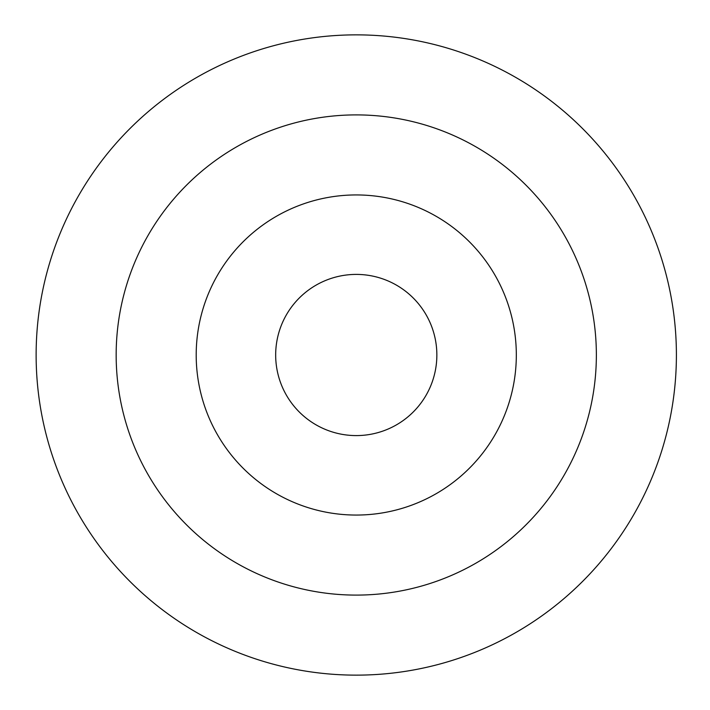 <?xml version="1.0" encoding="UTF-8"?>
<svg xmlns="http://www.w3.org/2000/svg" width="710" height="710" viewBox="0 0 710 710"><rect width="100%" height="100%" fill="white"/><g stroke="black" fill="none" stroke-linecap="round" stroke-linejoin="round"><path stroke-width="1.06" d="M356.26 274.406A80.594 80.594 0 0 1 426.062 395.292A80.594 80.594 0 0 1 286.467 395.292A80.594 80.594 0 0 1 356.26 274.406M596.365 355A240.095 240.095 0 0 0 236.217 147.068A240.095 240.095 0 0 0 236.217 562.932A240.095 240.095 0 0 0 596.365 355M196.2 355A160.07 160.07 0 0 1 436.295 216.381A160.07 160.07 0 0 1 436.295 493.619A160.07 160.07 0 0 1 196.2 355M36.13 355A320.13 320.13 0 0 1 516.33 77.754A320.13 320.13 0 0 1 516.33 632.246A320.13 320.13 0 0 1 36.13 355"/></g></svg>
